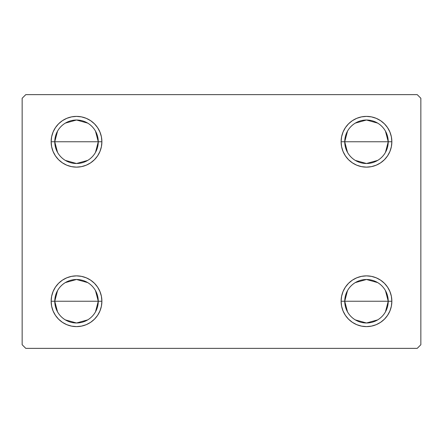 <?xml version="1.0" encoding="UTF-8"?>
<svg xmlns="http://www.w3.org/2000/svg" width="443" height="443" viewBox="0 0 443 443"><rect width="100%" height="100%" fill="white"/><g stroke="black" fill="none" stroke-linecap="round" stroke-linejoin="round"><path stroke-width="0.66" d="M347.5 311.85L344.737 301.24A21.746 21.746 0 0 0 366.483 322.986A21.746 21.746 0 0 0 388.229 301.24L391.856 301.24A25.373 25.373 0 0 1 366.483 326.613A25.373 25.373 0 0 1 341.11 301.24L388.229 301.24A21.746 21.746 0 0 1 366.483 322.986A21.746 21.746 0 0 1 344.737 301.24L347.5 290.63M385.465 290.63L388.229 301.24L385.465 311.85M377.68 319.885L366.483 322.986L355.286 319.885M347.5 152.37L344.737 141.76A21.746 21.746 0 0 0 366.483 163.506A21.746 21.746 0 0 0 388.229 141.76L391.856 141.76A25.373 25.373 0 0 1 366.483 167.133A25.373 25.373 0 0 1 341.11 141.76L388.229 141.76A21.746 21.746 0 0 1 366.483 163.506A21.746 21.746 0 0 1 344.737 141.76L347.5 131.15M385.465 131.15L388.229 141.76L385.465 152.37M377.68 160.405L366.483 163.506L355.286 160.405M57.535 152.37L54.771 141.76A21.746 21.746 0 0 0 76.517 163.506A21.746 21.746 0 0 0 98.263 141.76L101.89 141.76A25.373 25.373 0 0 1 76.517 167.133A25.373 25.373 0 0 1 51.144 141.76L98.263 141.76A21.746 21.746 0 0 1 76.517 163.506A21.746 21.746 0 0 1 54.771 141.76L57.535 131.15M95.5 131.15L98.263 141.76L95.5 152.37M87.714 160.405L76.517 163.506L65.32 160.405M57.535 311.85L54.771 301.24A21.746 21.746 0 0 0 76.517 322.986A21.746 21.746 0 0 0 98.263 301.24L101.89 301.24A25.373 25.373 0 0 1 76.517 326.613A25.373 25.373 0 0 1 51.144 301.24L98.263 301.24A21.746 21.746 0 0 1 76.517 322.986A21.746 21.746 0 0 1 54.771 301.24L57.535 290.63M95.5 290.63L98.263 301.24L95.5 311.85M87.714 319.885L76.517 322.986L65.32 319.885M417.223 94.641L25.777 94.641L22.15 98.263L22.15 344.737L25.777 348.359L417.223 348.359L420.85 344.737L420.85 98.263L417.223 94.641L25.777 94.641L22.15 98.263L22.15 344.737L25.777 348.359L417.223 348.359L420.85 344.737L420.85 98.263L417.223 94.641M341.11 301.24A25.373 25.373 0 0 1 366.483 275.867A25.373 25.373 0 0 1 391.856 301.24L388.229 301.24A21.746 21.746 0 0 0 366.483 279.494A21.746 21.746 0 0 0 344.737 301.24A21.746 21.746 0 0 1 366.483 279.494A21.746 21.746 0 0 1 388.229 301.24L341.11 301.24L341.597 296.289L343.043 291.533L345.385 287.142L348.541 283.298L352.384 280.142L356.77 277.8L361.532 276.354L366.483 275.867L371.433 276.354L376.19 277.8L380.576 280.142L384.424 283.298L387.575 287.142L389.923 291.533L391.368 296.289L391.856 301.24L391.368 306.191L389.923 310.947L387.575 315.338L384.424 319.181L380.576 322.338L376.19 324.68L371.433 326.126L366.483 326.613L361.532 326.126L356.77 324.68L352.384 322.338L348.541 319.181L345.385 315.338L343.043 310.947L341.597 306.191L341.11 301.24L341.597 296.289L343.043 291.533M341.11 141.76L341.597 136.809L343.043 132.053L345.385 127.662L348.541 123.818L352.384 120.662L356.77 118.32L361.532 116.874L366.483 116.387L371.433 116.874L376.19 118.32L380.576 120.662L384.424 123.818L387.575 127.662L389.923 132.053L391.368 136.809L391.856 141.76L391.368 146.711L389.923 151.467L387.575 155.858L384.424 159.701L380.576 162.858L376.19 165.2L371.433 166.646L366.483 167.133L361.532 166.646L356.77 165.2L352.384 162.858L348.541 159.701L345.385 155.858L343.043 151.467L341.597 146.711L341.11 141.76A25.373 25.373 0 0 1 366.483 116.387A25.373 25.373 0 0 1 391.856 141.76L344.737 141.76A21.746 21.746 0 0 1 366.483 120.014A21.746 21.746 0 0 1 388.229 141.76A21.746 21.746 0 0 0 366.483 120.014A21.746 21.746 0 0 0 344.737 141.76L341.11 141.76L341.597 146.711M101.89 141.76L98.263 141.76A21.746 21.746 0 0 0 76.517 120.014A21.746 21.746 0 0 0 54.771 141.76A21.746 21.746 0 0 1 76.517 120.014A21.746 21.746 0 0 1 98.263 141.76L51.144 141.76L51.632 136.809L53.077 132.053L55.425 127.662L58.576 123.818L62.424 120.662L66.81 118.32L71.567 116.874L76.517 116.387L81.468 116.874L86.23 118.32L90.616 120.662L94.459 123.818L97.615 127.662L99.957 132.053L101.403 136.809L101.89 141.76L101.403 146.711L99.957 151.467L97.615 155.858L94.459 159.701L90.616 162.858L86.23 165.2L81.468 166.646L76.517 167.133L71.567 166.646L66.81 165.2L62.424 162.858L58.576 159.701L55.425 155.858L53.077 151.467L51.632 146.711L51.144 141.76A25.373 25.373 0 0 1 76.517 116.387A25.373 25.373 0 0 1 101.89 141.76L101.403 146.711L99.957 151.467M51.144 301.24L51.632 296.289L53.077 291.533L55.425 287.142L58.576 283.298L62.424 280.142L66.81 277.8L71.567 276.354L76.517 275.867L81.468 276.354L86.23 277.8L90.616 280.142L94.459 283.298L97.615 287.142L99.957 291.533L101.403 296.289L101.89 301.24L101.403 306.191L99.957 310.947L97.615 315.338L94.459 319.181L90.616 322.338L86.23 324.68L81.468 326.126L76.517 326.613L71.567 326.126L66.81 324.68L62.424 322.338L58.576 319.181L55.425 315.338L53.077 310.947L51.632 306.191L51.144 301.24A25.373 25.373 0 0 1 76.517 275.867A25.373 25.373 0 0 1 101.89 301.24L54.771 301.24A21.746 21.746 0 0 1 76.517 279.494A21.746 21.746 0 0 1 98.263 301.24A21.746 21.746 0 0 0 76.517 279.494A21.746 21.746 0 0 0 54.771 301.24L51.144 301.24M94.459 159.701L90.616 162.858M86.23 165.2L81.468 166.646M71.567 166.646L66.81 165.2M62.424 162.858L58.576 159.701M58.576 123.818L62.424 120.662L66.81 118.32M71.567 116.874L76.517 116.387L81.468 116.874L86.23 118.32L90.616 120.662L94.459 123.818L97.615 127.662L99.957 132.053M391.368 146.711L389.923 151.467M384.424 159.701L380.576 162.858L376.19 165.2L371.433 166.646M352.384 162.858L348.541 159.701L345.385 155.858M343.043 132.053L345.385 127.662M348.541 123.818L352.384 120.662L356.77 118.32M361.532 116.874L366.483 116.387L371.433 116.874L376.19 118.32L380.576 120.662L384.424 123.818M384.424 319.181L380.576 322.338L376.19 324.68M371.433 326.126L366.483 326.613L361.532 326.126L356.77 324.68L352.384 322.338L348.541 319.181L345.385 315.338L343.043 310.947M348.541 283.298L352.384 280.142M356.77 277.8L361.532 276.354M371.433 276.354L376.19 277.8M380.576 280.142L384.424 283.298M99.957 310.947L97.615 315.338M94.459 319.181L90.616 322.338L86.23 324.68M81.468 326.126L76.517 326.613L71.567 326.126L66.81 324.68L62.424 322.338L58.576 319.181M51.632 296.289L53.077 291.533M58.576 283.298L62.424 280.142L66.81 277.8L71.567 276.354M90.616 280.142L94.459 283.298L97.615 287.142M101.403 296.289L101.89 301.24M65.32 282.595L76.517 279.494L87.714 282.595M65.32 123.115L76.517 120.014L87.714 123.115M355.286 123.115L366.483 120.014L377.68 123.115M355.286 282.595L366.483 279.494L377.68 282.595"/></g></svg>
